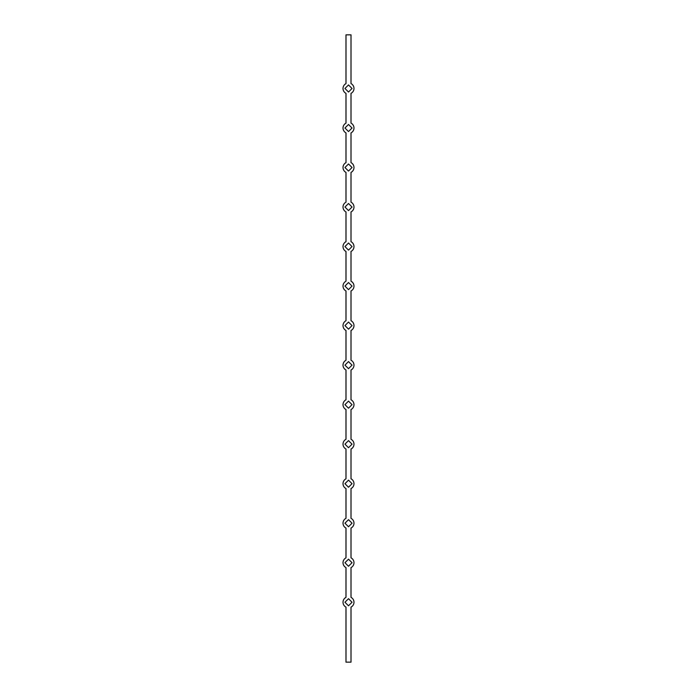 <?xml version="1.0" encoding="UTF-8"?>
<svg xmlns="http://www.w3.org/2000/svg" width="697" height="697" viewBox="0 0 697 697"><rect width="100%" height="100%" fill="white"/><g stroke="black" fill="none" stroke-linecap="round" stroke-linejoin="round"><path stroke-width="1.05" d="M351.009 34.85L345.991 34.85L345.991 83.605A5.489 5.489 0 0 0 345.991 93.363L345.991 123.125A5.489 5.489 0 0 0 345.991 132.883L345.991 162.645A5.489 5.489 0 0 0 345.991 172.403L345.991 202.165A5.489 5.489 0 0 0 345.991 211.923L345.991 241.685A5.489 5.489 0 0 0 345.991 251.443L345.991 281.205A5.489 5.489 0 0 0 345.991 290.963L345.991 320.725A5.489 5.489 0 0 0 345.991 330.483L345.991 360.244A5.489 5.489 0 0 0 345.991 370.002L345.991 399.764A5.489 5.489 0 0 0 345.991 409.522L345.991 439.284A5.489 5.489 0 0 0 345.991 449.042L345.991 478.804A5.489 5.489 0 0 0 345.991 488.562L345.991 518.324A5.489 5.489 0 0 0 345.991 528.082L345.991 557.844A5.489 5.489 0 0 0 345.991 567.602L345.991 597.364A5.489 5.489 0 0 0 345.991 607.122L345.991 662.15L351.009 662.15L351.009 607.122A5.489 5.489 0 0 0 351.009 597.364L351.009 567.602A5.489 5.489 0 0 0 351.009 557.844L351.009 528.082A5.489 5.489 0 0 0 351.009 518.324L351.009 488.562A5.489 5.489 0 0 0 351.009 478.804L351.009 449.042A5.489 5.489 0 0 0 351.009 439.284L351.009 409.522A5.489 5.489 0 0 0 351.009 399.764L351.009 370.002A5.489 5.489 0 0 0 351.009 360.244L351.009 330.483A5.489 5.489 0 0 0 351.009 320.725L351.009 290.963A5.489 5.489 0 0 0 351.009 281.205L351.009 251.443A5.489 5.489 0 0 0 351.009 241.685L351.009 211.923A5.489 5.489 0 0 0 351.009 202.165L351.009 172.403A5.489 5.489 0 0 0 351.009 162.645L351.009 132.883A5.489 5.489 0 0 0 351.009 123.125L351.009 93.363A5.489 5.489 0 0 0 351.009 83.605L351.009 34.85M348.5 566.269L352.046 562.723L348.5 559.177L344.954 562.723L348.5 566.269M348.5 526.749L352.046 523.203L348.5 519.657L344.954 523.203L348.5 526.749M348.5 487.229L352.046 483.683L348.5 480.137L344.954 483.683L348.5 487.229M348.5 447.709L352.046 444.163L348.5 440.617L344.954 444.163L348.5 447.709M348.5 408.189L352.046 404.643L348.5 401.097L344.954 404.643L348.5 408.189M348.5 368.669L352.046 365.123L348.5 361.577L344.954 365.123L348.5 368.669M348.5 329.15L352.046 325.604L348.5 322.058L344.954 325.604L348.5 329.15M348.5 289.63L352.046 286.084L348.5 282.538L344.954 286.084L348.5 289.63M348.5 250.11L352.046 246.564L348.5 243.018L344.954 246.564L348.5 250.11M348.5 210.59L352.046 207.044L348.5 203.498L344.954 207.044L348.5 210.59M348.5 171.07L352.046 167.524L348.5 163.978L344.954 167.524L348.5 171.07M348.5 131.55L352.046 128.004L348.5 124.458L344.954 128.004L348.5 131.55M348.5 92.03L352.046 88.484L348.5 84.938L344.954 88.484L348.5 92.03M348.5 605.789L352.046 602.243L348.5 598.697L344.954 602.243L348.5 605.789"/></g></svg>
